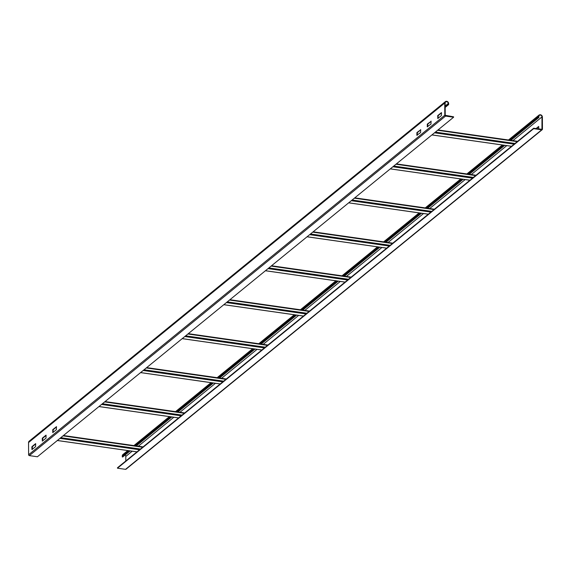 <?xml version="1.0" encoding="UTF-8"?>
<svg xmlns="http://www.w3.org/2000/svg" width="571" height="571" viewBox="0 0 571 571"><rect width="100%" height="100%" fill="white"/><g stroke="black" fill="none" stroke-linecap="round" stroke-linejoin="round"><path stroke-width="0.86" d="M125.099 455.037A1.677 1.449 50.8 0 1 125.784 456.443L125.813 460.975M541.979 116.905L541.943 129.331L533.664 128.239L533.664 128.661L541.722 129.81A0.799 0.685 50.8 0 0 542.45 129.167L542.386 116.962A2.12 1.834 50.8 0 0 538.482 116.405L538.489 117.405L538.896 117.462L538.888 116.463A1.677 1.449 -129.2 0 1 541.979 116.905L512.894 140.63M538.767 128.967L538.667 126.469L536.048 128.582M538.76 126.762L536.455 128.639M542.222 129.674L126.027 469.212A0.799 0.685 -129.2 0 1 125.527 469.341L117.469 468.191L117.469 467.777L533.664 128.239M117.469 468.191L533.664 128.661M130.152 450.912L122.701 456.993L122.294 456.936L122.287 455.943A2.12 1.834 -129.2 0 1 122.901 454.573L127.797 450.576M122.294 456.936L129.745 450.854M135.869 445.865L171.364 416.901M177.488 411.912L212.983 382.948M219.107 377.959L254.602 348.995M260.726 344.006L296.221 315.042M302.345 310.053L337.839 281.089M343.963 276.093L379.465 247.136M385.582 242.14L421.084 213.183M427.201 208.187L462.703 179.23M468.82 174.234L504.321 145.277M510.438 140.28L538.489 117.405M136.276 445.922L171.771 416.958M177.895 411.969L213.39 383.005M219.514 378.016L255.009 349.052M261.133 344.063L296.627 315.099M302.751 310.11L338.246 281.146M344.37 276.157L379.872 247.193M385.989 242.204L421.491 213.24M427.608 208.244L463.11 179.287M469.226 174.291L504.728 145.334M510.845 140.338L538.896 117.462M438.057 118.318L438.2 115.585L437.764 115.549L441.469 112.608M441.519 112.822L441.376 115.606L437.779 118.54L437.764 115.549M438.2 115.585L441.519 112.88M445.351 101.659A2.12 1.834 50.8 0 1 448.649 103.579L448.656 104.579L448.249 104.522L448.242 103.522A1.677 1.449 -129.2 0 0 445.152 103.08L445.216 115.285L453.595 116.812L453.602 117.226L37.408 456.764L29.349 455.608A0.799 0.685 -129.2 0 1 28.614 454.759L28.55 442.561A2.12 1.834 -129.2 0 1 29.164 441.19L445.351 101.659A2.12 1.834 50.8 0 0 444.745 103.023L444.809 115.228A0.799 0.685 50.8 0 0 445.544 116.077L453.602 117.226M42.668 440.876L42.796 438.164L46.137 435.437M32.269 449.363L32.39 446.65L35.73 443.924M53.074 432.383L53.203 429.67L56.543 426.951M417.244 135.291L417.394 132.565L420.713 129.853M427.65 126.805L427.8 124.071L431.119 121.366M42.39 438.1L46.051 435.145L46.015 438.15L42.354 441.112L42.254 438.549L42.796 438.164M31.983 446.593L35.645 443.631L35.609 446.636L31.947 449.598L31.848 447.036L32.39 446.65M56.401 426.673L56.415 429.663L52.76 432.618L52.796 429.613L56.5 426.687M420.663 129.581L420.57 132.579L416.837 135.291L416.958 132.529L420.713 129.795M431.069 121.095L430.977 124.093L427.244 126.805L427.358 124.043L431.119 121.309M448.656 104.579L445.173 107.419M448.249 104.522L445.173 107.027M417.394 132.565L416.958 132.529M427.8 124.071L427.358 124.043M125.784 456.443L132.201 451.204M138.325 446.215L173.82 417.251M179.944 412.262L215.438 383.298M221.562 378.309L257.057 349.345M263.181 344.356L298.676 315.392M304.8 310.403L340.295 281.439M346.419 276.45L381.92 247.486M388.037 242.497L423.539 213.533M429.656 208.536L465.158 179.579M471.275 174.583L506.777 145.626M541.722 129.81L125.527 469.341M122.287 455.943L128.703 450.705M134.82 445.715L170.322 416.751M176.439 411.762L211.941 382.798M218.065 377.809L253.56 348.845M259.684 343.856L295.178 314.892M301.302 309.903L336.797 280.939M342.921 275.95L378.416 246.986M384.54 241.997L420.035 213.033M426.159 208.037L461.653 179.08M467.777 174.084L503.279 145.127M509.396 140.131L538.482 116.405M437.636 115.992L438.043 116.049M444.809 115.228L28.614 454.759M28.55 442.561L444.745 103.023M29.349 455.608L445.544 116.077M445.166 106.035L448.242 103.522M42.254 438.549L42.661 438.607M31.848 447.036L32.254 447.093M52.66 430.063L53.067 430.12M53.203 429.67L52.796 429.613M416.83 132.964L417.237 133.022M427.229 124.478L427.636 124.535M143.021 446.929L63.395 435.559M63.031 435.859L142.664 447.229M140.409 449.063L60.783 437.693M59.934 438.385L139.567 449.755M136.997 451.847L57.364 440.477M184.64 412.976L105.014 401.606M104.65 401.905L184.283 413.276M182.028 415.11L102.402 403.74M101.552 404.432L181.185 415.802M178.616 417.893L98.983 406.523M226.266 379.023L146.633 367.653M146.269 367.952L225.902 379.322M223.654 381.157L144.02 369.787M143.171 370.479L222.804 381.849M220.235 383.94L140.602 372.57M267.885 345.07L188.252 333.7M187.888 333.999L267.521 345.362M265.272 347.204L185.639 335.834M184.79 336.526L264.423 347.896M261.853 349.987L182.22 338.617M309.503 311.116L229.87 299.746M229.506 300.046L309.139 311.409M306.891 313.251L227.258 301.881M226.409 302.573L306.042 313.943M303.472 316.034L223.839 304.664M351.122 277.163L271.489 265.793M271.125 266.093L350.758 277.456M348.51 279.29L268.877 267.927M268.027 268.62L347.66 279.983M345.091 282.081L265.458 270.711M392.741 243.21L313.108 231.84M312.744 232.133L392.377 243.503M390.129 245.337L310.496 233.974M309.646 234.667L389.279 246.03M386.71 248.128L307.084 236.758M434.36 209.257L354.727 197.887M354.363 198.18L433.996 209.55M431.747 211.384L352.114 200.021M351.265 200.706L430.898 212.077M428.336 214.175L348.703 202.805M475.978 175.304L396.345 163.934M395.981 164.227L475.614 175.597M473.366 177.431L393.733 166.061M392.884 166.753L472.517 178.123M469.954 180.222L390.321 168.852M517.597 141.351L437.964 129.981M437.6 130.274L517.233 141.644M514.985 143.478L435.352 132.108M434.502 132.8L514.136 144.17M511.573 146.269L431.94 134.899M539.088 115.042L508.49 140.002M502.373 144.998L466.871 173.955M460.754 178.951L425.252 207.908M419.135 212.904L383.633 241.861M377.517 246.858L342.015 275.814M335.891 280.811L300.396 309.775M294.272 314.764L258.777 343.728M252.653 348.717L217.158 377.681M211.034 382.67L175.54 411.634M169.416 416.623L133.921 445.587M63.438 435.523L143.071 446.893M136.947 451.882L57.321 440.519M105.057 401.57L184.69 412.94M178.566 417.929L98.94 406.566M146.676 367.617L226.309 378.987M220.192 383.976L140.559 372.606M188.294 333.664L267.927 345.034M261.811 350.023L182.178 338.653M229.913 299.711L309.546 311.081M303.429 316.07L223.796 304.7M271.539 265.758L351.165 277.128M345.048 282.117L265.415 270.747M313.158 231.805L392.784 243.167M386.667 248.164L307.034 236.794M354.777 197.851L434.41 209.214M428.286 214.211L348.653 202.841M396.395 163.898L476.028 175.261M469.904 180.258L390.271 168.888M438.014 129.938L517.647 141.308M511.523 146.304L431.89 134.934"/></g></svg>
